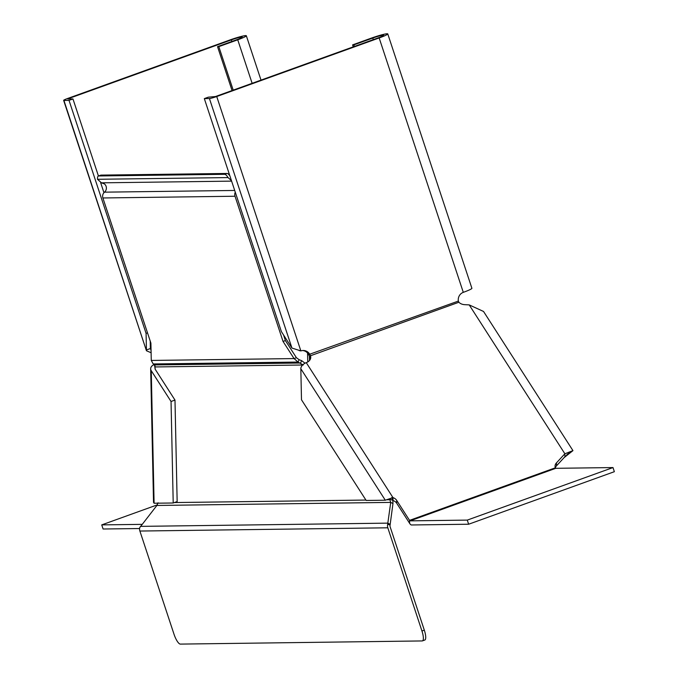 <?xml version="1.0" encoding="UTF-8"?>
<svg xmlns="http://www.w3.org/2000/svg" width="678" height="678" viewBox="0 0 678 678"><rect width="100%" height="100%" fill="white"/><g stroke="black" fill="none" stroke-linecap="round" stroke-linejoin="round"><path stroke-width="1.02" d="M174.983 400.071L171.042 401.486L151.253 370.697A6.11 4.526 178.8 0 1 150.669 368.84L153.525 502.322L154.092 503.237L173.212 502.991L177.153 501.567L174.983 400.071L155.203 369.281L154.474 364.925L153.228 363.959L151.27 360.442L150.906 343.144L102.887 197.968L235.02 196.239A5.238 5.009 89.3 0 1 235.274 192.179M390.638 499.457L389.85 499.745L389.528 499.237M303.278 365.001L298.04 362.06L299.134 359.713L301.659 360.662L305.024 363.205M235.02 196.239L283.031 341.415L294.057 358.577L298.04 362.06L153.228 363.959M151.27 360.442L294.057 358.577L296.422 357.721L299.134 359.713M100.53 175.297A10.467 2.907 70.2 0 1 100.776 175.161A10.467 2.907 70.2 0 1 101.047 175.11L98.683 175.966A10.467 2.907 -109.8 0 0 98.412 176.009A10.467 2.907 -109.8 0 0 97.496 179.289L101.471 182.831L104.42 183.907A5.238 5.009 -90.7 0 1 104.497 192.162A5.238 5.009 89.3 0 0 102.887 197.968M98.683 175.966L224.689 174.314A10.467 2.907 70.2 0 1 228.062 177.585L231.469 180.679M101.047 175.11L227.054 173.458L224.689 174.314M229.876 175.882A10.467 2.907 -109.8 0 0 227.054 173.458M296.422 357.721L285.396 340.568L283.548 334.991M158.059 502.779L156.889 505.457L390.714 502.398L389.85 499.745L386.494 499.788M392.859 500.423L392.969 503.542L390.714 502.398L387.663 524.365A6.11 5.839 89.3 0 0 387.816 527.798L421.945 630.998A10.467 2.907 70.2 0 1 422.436 640.888A10.467 2.907 70.2 0 1 422.157 640.939L180.348 644.1A10.467 2.907 -109.8 0 1 174.017 634.244L139.888 531.043L387.816 527.798M139.888 531.043A6.11 5.839 89.3 0 1 139.727 527.611L156.889 505.457M424.53 640.083A10.467 2.907 -109.8 0 0 424.801 640.032A10.467 2.907 -109.8 0 0 424.309 630.142L390.181 526.942A3.492 3.339 89.3 0 1 390.096 524.984L392.969 503.542M154.474 364.925L300.566 363.018L301.659 360.662M283.031 341.415L285.396 340.568M390.053 524.28L387.808 523.136L140.431 526.374M390.096 524.984L387.663 524.365M155.203 369.281A1.746 1.297 178.8 0 1 155.033 368.747A1.746 1.297 178.8 0 1 155.177 368.213M150.669 368.84A6.11 4.526 178.8 0 1 154.126 364.662M173.212 502.991L171.042 401.486M307.744 361.959L307.558 353.035M309.515 360.493L309.431 356.425M233.207 90.14L218.816 46.629L217.536 46.646L232.062 90.555M98.437 176L72.961 98.954L69.02 100.378L63.918 100.446A6.11 0.559 161.7 0 1 63.639 100.369A6.11 0.559 161.7 0 1 67.647 98.471L230.088 39.909A13.085 1.203 161.7 0 1 246.334 35.748A13.085 1.203 161.7 0 1 237.741 39.807L218.816 46.629M72.961 98.954L67.859 99.022L68.927 98.454L231.359 39.892A8.721 0.805 161.7 0 1 242.199 37.12A8.721 0.805 161.7 0 1 236.461 39.824L217.536 46.646M103.963 192.688L100.675 182.755M147.507 332.873L146.084 333.39L69.02 100.378M151.058 350.441L150.38 348.534L150.219 341.076M150.38 348.534L146.431 349.958L146.084 333.39M151.109 352.746L146.448 350.763L63.918 100.446M139.583 528.535L103.098 529.01L101.734 524.891L157.355 504.839M101.734 524.891L142.016 524.357M467.278 520.102L612.997 467.566L614.361 471.693L468.642 524.23L467.278 520.102L410.063 520.857A1.746 0.483 70.2 0 1 409.537 520.373L396.655 500.322A7.856 5.822 -1.2 0 0 392.969 497.601L385.299 500.211L366.179 500.466L301.49 399.783L300.829 368.747A6.11 3.737 -32.7 0 1 306.253 362.654A7.856 5.822 -1.2 0 0 310.744 357.255A7.856 5.822 -1.2 0 0 310.448 355.764L310.516 358.687L308.643 354.611A7.856 7.509 89.3 0 0 302.574 350.526M564.062 457.658L572.952 450.633L564.876 453.777L556.452 462.888A7.856 5.822 -1.2 0 0 555.062 466.303A7.856 5.822 -1.2 0 0 555.358 467.803L555.545 468.193A1.746 0.483 -109.8 0 0 555.782 468.312L612.997 467.566M373.315 39.629L372.79 38.044A8.721 0.805 -18.3 0 1 383.621 35.273A8.721 0.805 -18.3 0 1 377.892 37.976L215.451 96.539L208.265 97.183L204.324 98.607L209.426 98.539A6.11 0.559 -18.3 0 0 216.731 96.522L379.163 37.96A13.085 1.203 -18.3 0 0 387.765 33.9L471.896 288.294A13.085 1.203 161.7 0 1 463.294 292.354A7.856 7.509 89.3 0 0 458.353 301.083L458.887 302.244A7.856 5.822 -1.2 0 0 464.693 304.668L469.21 304.897L483.533 311.465L572.952 450.633M468.642 524.23L411.427 524.975A6.11 1.695 70.2 0 1 409.605 523.306L396.715 503.245A7.856 5.822 -1.2 0 0 393.028 500.534L392.969 497.601L306.253 362.654M469.21 304.897L564.876 453.777L564.935 456.709L556.511 465.82A7.856 5.822 -1.2 0 0 555.341 467.761M393.028 500.534L391.774 497.584M392.503 500.228L390.799 499.525L387.223 499.525L385.299 500.211L300.829 368.747M566.978 454.472L569.283 452.989L564.935 456.709M354.391 46.451L353.865 44.867L352.594 44.884L353.246 46.858M387.765 33.9A13.085 1.203 -18.3 0 0 371.519 38.061L352.594 44.884M372.79 38.044L353.865 44.867M458.887 302.244L310.448 355.764L309.914 354.594A7.856 7.509 89.3 0 0 300.863 350.916L291.947 348.051L281.387 331.618L204.324 98.607M300.134 350.789L299.295 350.653M458.353 301.083L308.643 354.611M174.399 502.559L365.917 500.059M302.608 365.01L155.152 366.942M104.497 192.162L234.698 190.459M101.471 182.831L231.613 181.128M97.496 179.289L228.062 177.585M424.309 630.142L421.945 630.998M154.22 364.739L155.084 366.078M154.092 503.237L151.253 370.697M252.131 83.318L237.741 39.807M150.974 346.551L150.287 344.483M69.105 99.005L68.927 98.454M231.884 41.477L231.359 39.892M555.358 467.803L409.537 520.373L409.605 523.306M396.715 503.245L396.655 500.322M556.452 462.888L556.511 465.82M291.947 348.051L209.426 98.539M463.294 292.354L379.163 37.96M300.863 350.916L216.731 96.522M555.782 468.312L410.063 520.857M100.776 175.161L98.412 176.009M422.436 640.888L424.801 640.032M246.334 35.748L261.013 80.114M146.448 350.763L63.639 100.369"/></g></svg>
